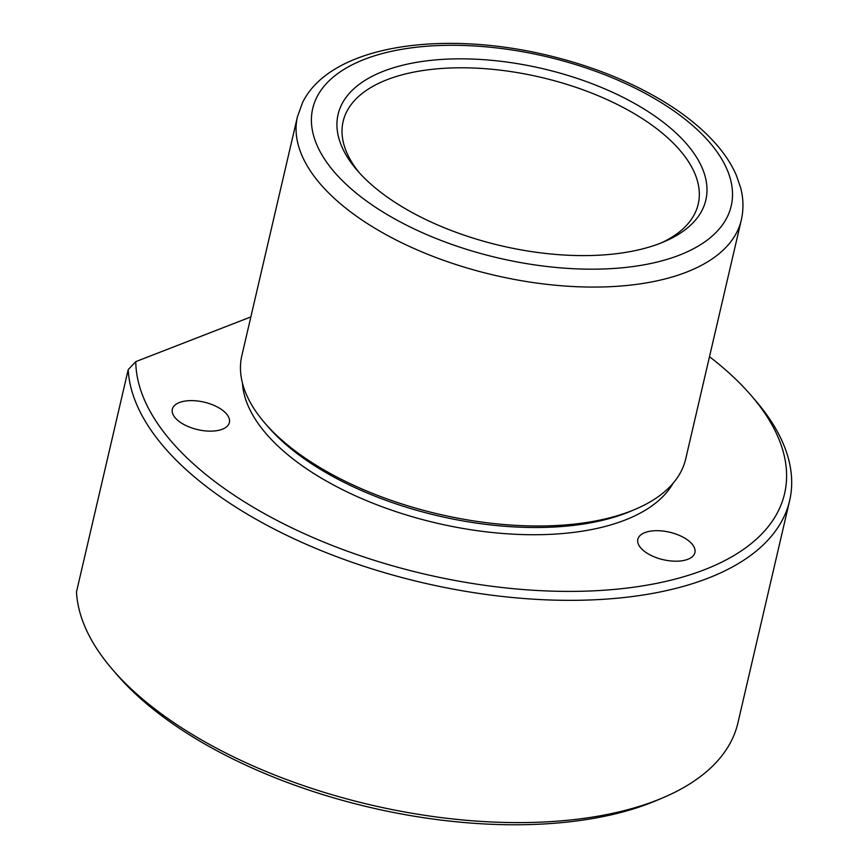 <?xml version="1.0" encoding="UTF-8"?>
<svg xmlns="http://www.w3.org/2000/svg" width="868" height="868" viewBox="0 0 868 868"><rect width="100%" height="100%" fill="white"/><g stroke="black" fill="none" stroke-linecap="round" stroke-linejoin="round"><path stroke-width="1.3" d="M751.254 395.591A332.021 159.951 13.1 0 1 778.336 510.916A332.021 159.951 13.1 0 1 425.168 574.225A332.021 159.951 13.1 0 1 135.788 361.62L128.214 369.616A338.531 163.086 13.1 0 0 426.676 583.643A338.531 163.086 13.1 0 0 783.251 518.294A338.531 163.086 13.1 0 0 789.63 500.662A338.531 163.086 13.1 0 0 755.648 400.701L751.254 395.591A332.021 159.951 13.1 0 0 709.492 356.715M128.214 369.616L76.492 591.878A338.531 163.086 13.1 0 0 112.428 669.434A338.531 163.086 13.1 0 0 663.282 797.616A338.531 163.086 13.1 0 0 731.529 740.556A338.531 163.086 13.1 0 0 737.909 722.925L789.63 500.662M112.428 669.434L116.822 674.544A332.021 159.951 13.1 0 0 657.087 800.263L663.282 797.616M661.069 242.975A182.291 87.82 13.1 0 0 694.791 213.582A182.291 87.82 13.1 0 0 698.219 204.099A182.291 87.82 13.1 0 0 550.692 79.748A182.291 87.82 13.1 0 0 346.56 111.972A182.291 87.82 13.1 0 0 343.131 121.466A182.291 87.82 13.1 0 0 359.309 172.754M341.634 104.605A188.801 90.956 13.1 0 0 357.03 170.182A188.801 90.956 13.1 0 0 664.237 241.673A188.801 90.956 13.1 0 0 702.299 209.839A188.801 90.956 13.1 0 0 563.43 74.095A188.801 90.956 13.1 0 0 341.634 104.605M297.453 116.692L241.846 355.62A227.861 109.769 13.1 0 0 264.718 422.9A227.861 109.769 13.1 0 0 635.485 509.19A227.861 109.769 13.1 0 0 681.423 470.771A227.861 109.769 13.1 0 0 685.709 458.912L741.315 219.984C743.702 209.481 743.485 198.772 740.675 187.857L736.259 175.076C730.986 163.054 723.066 151.423 712.519 140.182C699.478 126.283 683.181 113.382 663.619 101.48C629.484 80.908 590.381 65.415 546.319 54.977C439.186 29.577 330.035 46.112 302.531 102.652L297.453 116.692A227.861 109.769 13.1 0 0 481.859 272.129A227.861 109.769 13.1 0 0 737.03 231.843A227.861 109.769 13.1 0 0 741.315 219.984M264.718 422.9L267.8 426.481A223.304 107.578 13.1 0 0 631.144 511.035L635.485 509.19M242.443 383.092A223.304 107.578 13.1 0 0 436.81 523.154A223.304 107.578 13.1 0 0 673.058 483.292M135.788 361.62L250.863 316.918M228.848 424.04A29.295 14.116 13.1 0 0 229.402 422.521A29.295 14.116 13.1 0 0 205.683 402.535A29.295 14.116 13.1 0 0 172.884 407.71A29.295 14.116 13.1 0 0 172.331 409.24A29.295 14.116 13.1 0 0 196.038 429.226A29.295 14.116 13.1 0 0 228.848 424.04M694.357 554.11A29.295 14.116 13.1 0 0 694.91 552.58A29.295 14.116 13.1 0 0 671.203 532.605A29.295 14.116 13.1 0 0 638.392 537.78A29.295 14.116 13.1 0 0 637.839 539.299A29.295 14.116 13.1 0 0 661.557 559.285A29.295 14.116 13.1 0 0 694.357 554.11M316.766 97.346A214.841 103.498 13.1 0 0 474.785 251.818A214.841 103.498 13.1 0 0 727.178 217.098A214.841 103.498 13.1 0 0 569.148 62.637A214.841 103.498 13.1 0 0 316.766 97.346"/></g></svg>
